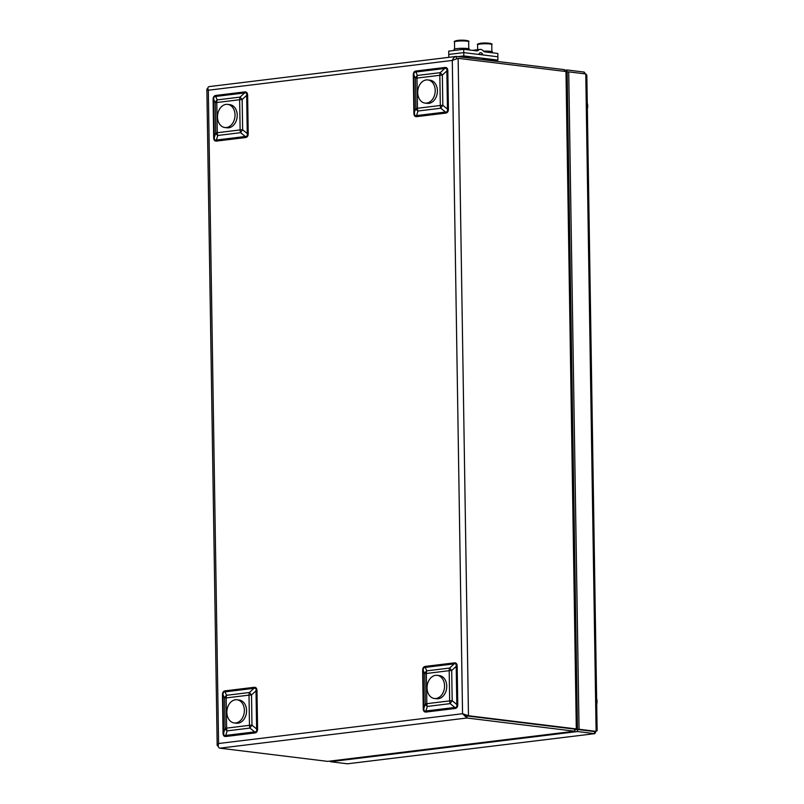<?xml version="1.0" encoding="UTF-8"?>
<svg xmlns="http://www.w3.org/2000/svg" width="804" height="804" viewBox="0 0 804 804"><rect width="100%" height="100%" fill="white"/><g stroke="black" fill="none" stroke-linecap="round" stroke-linejoin="round"><path stroke-width="1.21" d="M564.388 71.335L564.368 69.646L456.531 56.451C454.783 56.521 453.366 57.848 452.29 60.431L458.139 58.33L468.471 715.731L466.903 715.922L576.297 728.926L468.471 715.731L462.551 713.721L466.923 718.002L574.88 731.238L327.67 761.378L219.834 748.172C218.276 747.7 217.854 746.142 218.577 743.519L217.18 745.459L218.246 746.283M458.139 58.33L565.976 71.536L567.011 72.32L577.332 728.776M464.893 714.836L466.893 715.932L574.729 729.138L574.759 731.198L327.67 761.378M466.903 715.922L464.179 714.475M456.561 58.441L456.079 56.451L209.02 86.621M207.904 88.892C206.447 88.792 206.578 89.244 208.316 90.229C207.512 87.867 207.884 86.671 209.442 86.621M207.914 88.812L206.869 89.083L217.18 745.459M574.88 731.238L574.86 729.107M564.76 71.385L564.368 69.646M576.297 728.926C577.774 728.816 577.644 728.705 575.905 728.615C577.644 728.705 577.774 728.816 576.297 728.926L565.976 71.536M245.471 137.554A2.08 1.367 -97 0 0 245.27 136.499L240.647 132.68A5.417 3.538 83 0 1 240.125 129.936A5.417 0.653 179.1 0 1 242.637 129.745L247.26 133.564L246.657 95.364L242.155 99.545A5.417 0.653 179.1 0 0 239.642 99.736A5.417 3.538 83 0 1 240.084 97.103L242.155 99.545L242.637 129.745A5.417 1.216 129.5 0 0 240.647 132.68L217.794 135.464A5.417 3.417 -162.6 0 1 215.723 133.032L215.251 102.832A5.417 4.281 -24.3 0 1 217.241 99.897L240.084 97.103L244.587 92.922L215.683 96.45C214.246 96.4 213.583 97.384 213.693 99.384L214.296 137.584C214.246 139.665 214.939 140.479 216.366 140.027A2.08 1.367 -97 0 1 216.567 141.082C214.728 141.263 213.774 140.137 213.693 137.705L214.296 137.584L215.723 133.032A5.417 0.653 179.1 0 1 217.281 132.72L240.125 129.936L239.642 99.736L216.799 102.52L217.281 132.72A5.417 3.538 83 0 0 217.794 135.464L216.366 140.027L245.27 136.499C246.928 136.569 247.592 135.595 247.26 133.564L248.225 133.494C248.235 135.926 247.31 137.283 245.471 137.554L216.567 141.082M247.632 95.284L246.657 95.364C246.928 93.304 246.235 92.5 244.587 92.922A2.08 1.367 -97 0 0 244.758 91.907C246.597 91.736 247.552 92.862 247.632 95.284L248.225 133.494M445.657 113.113A2.08 1.367 -97 0 0 445.456 112.047L440.833 108.228A5.417 3.538 83 0 1 440.311 105.485A5.417 0.653 -0.9 0 1 442.823 105.294L447.456 109.113L446.853 70.913L442.351 75.094A5.417 0.653 -0.9 0 0 439.838 75.285A5.417 3.538 83 0 1 440.27 72.661L442.351 75.094L442.823 105.294A5.417 1.216 129.5 0 0 440.833 108.228L417.99 111.022A5.417 3.417 -162.6 0 1 415.909 108.58L415.437 78.38A5.417 4.281 -24.3 0 1 417.427 75.445L440.27 72.661L444.773 68.471L415.879 72.008C414.432 71.958 413.769 72.933 413.889 74.943L414.482 113.143C414.442 115.223 415.125 116.037 416.562 115.585A2.08 1.367 -97 0 1 416.763 116.64C414.914 116.811 413.959 115.686 413.889 113.263L415.909 108.58A5.417 0.653 -0.9 0 1 417.467 108.279L440.311 105.485L439.838 75.285L416.995 78.078L417.467 108.279A5.417 3.538 83 0 0 417.99 111.022L416.562 115.585L445.456 112.047C447.114 112.128 447.778 111.153 447.456 109.113L448.421 109.042C448.421 111.485 447.496 112.841 445.657 113.113L416.763 116.64M447.818 70.842L446.853 70.913C447.114 68.863 446.421 68.049 444.773 68.471A2.08 1.367 -97 0 0 444.944 67.466C446.783 67.285 447.748 68.41 447.818 70.842L448.421 109.042M423.236 708.666L422.643 670.456C422.643 668.024 423.557 666.667 425.396 666.395A2.08 1.367 -97 0 1 425.226 667.41L426.783 670.848A5.417 3.538 83 0 0 426.341 673.481A5.417 0.653 -0.9 0 0 424.793 673.782A5.417 4.281 -24.3 0 1 426.783 670.848L449.627 668.064L451.707 670.496L452.18 700.696A5.417 1.216 129.5 0 0 450.19 703.631L427.346 706.425A5.417 3.417 -162.6 0 1 425.266 703.982L424.793 673.782L423.236 670.345L423.839 708.545C423.788 710.625 424.482 711.439 425.909 710.987A2.08 1.367 -97 0 1 426.11 712.042C424.271 712.213 423.316 711.088 423.236 708.666L423.839 708.545L425.266 703.982A5.417 0.653 -0.9 0 1 426.823 703.681L449.667 700.887L449.195 670.687L426.341 673.481L426.823 703.681A5.417 3.538 83 0 0 427.346 706.425L425.909 710.987L454.813 707.45C456.471 707.53 457.134 706.545 456.803 704.515L457.767 704.445C457.777 706.887 456.853 708.234 455.014 708.505L426.11 712.042M455.014 708.505A2.08 1.367 -97 0 0 454.813 707.45L450.19 703.631A5.417 3.538 83 0 1 449.667 700.887A5.417 0.653 -0.9 0 1 452.18 700.696L456.803 704.515L456.2 666.315C456.471 664.265 455.778 663.451 454.129 663.873L425.226 667.41C423.788 667.36 423.125 668.335 423.236 670.345L422.643 670.456M223.05 733.107L222.447 694.907C222.447 692.465 223.371 691.108 225.21 690.837A2.08 1.367 -97 0 1 225.04 691.852C223.602 691.802 222.939 692.787 223.05 694.787L223.653 732.987L225.08 728.434A5.417 0.653 179.1 0 1 226.627 728.122A5.417 3.538 83 0 0 227.15 730.866L225.723 735.429L254.627 731.901L249.994 728.082A5.417 3.538 83 0 1 249.471 725.329L248.999 695.138L226.155 697.922L226.627 728.122L249.471 725.329A5.417 0.653 179.1 0 1 251.984 725.148A5.417 1.216 129.5 0 0 249.994 728.082L227.15 730.866A5.417 3.417 -162.6 0 1 225.08 728.434L224.597 698.234A5.417 4.281 -24.3 0 1 226.597 695.299L249.441 692.505L251.511 694.947L251.984 725.148L256.617 728.967L257.582 728.886C257.582 731.328 256.667 732.685 254.828 732.957L225.924 736.484C224.085 736.665 223.12 735.539 223.05 733.107L223.653 732.987C223.602 735.067 224.296 735.881 225.723 735.429A2.08 1.367 -97 0 1 225.924 736.484M254.828 732.957A2.08 1.367 -97 0 0 254.627 731.901C256.285 731.972 256.948 730.997 256.617 728.967L256.014 690.767C256.285 688.706 255.592 687.892 253.943 688.324L225.04 691.852L226.597 695.299A5.417 3.538 83 0 0 226.155 697.922A5.417 0.653 179.1 0 0 224.597 698.234L223.05 694.787L222.447 694.907M213.693 137.705L213.1 99.505L213.693 99.384L215.251 102.832A5.417 0.653 179.1 0 1 216.799 102.52A5.417 3.538 83 0 1 217.241 99.897L215.683 96.45A2.08 1.367 -97 0 0 215.854 95.435L244.758 91.907M413.889 113.263L413.286 75.053L413.889 74.943L415.437 78.38A5.417 0.653 -0.9 0 1 416.995 78.078A5.417 3.538 83 0 1 417.427 75.445L415.879 72.008A2.08 1.367 -97 0 0 416.04 70.993L444.944 67.466M225.21 690.837L254.104 687.309A2.08 1.367 -97 0 1 253.943 688.324L249.441 692.505A5.417 3.538 83 0 0 248.999 695.138A5.417 0.653 179.1 0 1 251.511 694.947L256.014 690.767L256.978 690.686L257.582 728.886M425.396 666.395L454.3 662.868A2.08 1.367 -97 0 1 454.129 663.873L449.627 668.064A5.417 3.538 83 0 0 449.195 670.687A5.417 0.653 -0.9 0 1 451.707 670.496L456.2 666.315L457.174 666.245L457.767 704.445M425.035 103.093L427.236 103.364A11.668 8.713 -83 0 0 437.105 94.048A11.668 8.713 -83 0 0 431.838 80.681A11.668 8.713 -83 0 0 430.07 80.199L427.869 79.938A11.668 8.713 -83 0 0 417.809 90.45A11.668 8.713 -83 0 0 425.035 103.093A11.668 8.713 -83 0 0 434.904 93.777A11.668 8.713 -83 0 0 429.637 80.41A11.668 8.713 -83 0 0 427.869 79.938M224.849 127.534L227.05 127.806A11.668 8.713 -83 0 0 236.909 118.489A11.668 8.713 -83 0 0 231.652 105.123A11.668 8.713 -83 0 0 229.884 104.651L227.683 104.379A11.668 8.713 -83 0 0 217.613 114.902A11.668 8.713 -83 0 0 224.849 127.534A11.668 8.713 -83 0 0 234.708 118.228A11.668 8.713 -83 0 0 229.452 104.852A11.668 8.713 -83 0 0 227.683 104.379M234.195 722.937L236.396 723.208A11.668 8.713 -83 0 0 246.265 713.892A11.668 8.713 -83 0 0 240.999 700.525A11.668 8.713 -83 0 0 239.23 700.053L237.029 699.781A11.668 8.713 -83 0 0 226.969 710.304A11.668 8.713 -83 0 0 234.195 722.937A11.668 8.713 -83 0 0 244.064 713.62A11.668 8.713 -83 0 0 238.798 700.254A11.668 8.713 -83 0 0 237.029 699.781M434.391 698.495L436.592 698.756A11.668 8.713 -83 0 0 446.451 689.45A11.668 8.713 -83 0 0 441.195 676.084A11.668 8.713 -83 0 0 439.426 675.601L437.225 675.34A11.668 8.713 -83 0 0 427.155 685.852A11.668 8.713 -83 0 0 434.391 698.495A11.668 8.713 -83 0 0 444.25 689.179A11.668 8.713 -83 0 0 438.994 675.812A11.668 8.713 -83 0 0 437.225 675.34M594.849 733.65L347.469 763.8L594.849 733.65L595.895 731.379M330.404 761.097L330.414 761.71L577.513 731.539L594.568 733.63L594.659 731.529M330.414 761.71L347.469 763.8M575.041 729.771L577.473 729.469L577.513 731.539M594.528 731.56L577.473 729.469L579.051 729.268L568.719 71.868L585.774 73.958L586.83 75.214L597.131 730.725L594.538 731.55L577.483 729.459L567.162 72.058L568.719 71.868M585.774 73.958L596.106 731.359L579.051 729.268M585.443 73.918L584.176 72.069L584.196 73.767M566.92 72.079L567.111 69.978L564.659 70.28M584.176 72.069L567.111 69.978M587.272 103.073A8.663 6.472 97 0 1 587.362 109.002M596.618 698.475A8.663 6.472 97 0 1 596.709 704.404M493.204 60.672L497.937 60.089L497.887 56.782L463.777 52.612L448.763 54.441L463.777 52.612L463.727 49.295L476.822 50.903A3.337 2.181 83 0 0 477.174 50.903A3.337 2.181 83 0 0 478.129 50.401A6.663 4.362 -97 0 1 480.048 49.406A6.663 4.362 -97 0 1 483.415 51.054A3.337 2.181 83 0 0 484.742 51.868L497.837 53.476L497.887 56.782L483.475 55.024A1.668 1.085 -97 0 1 482.581 54.25A3.337 2.181 83 0 0 480.45 52.712A3.337 2.181 83 0 0 479.063 53.818A1.668 1.085 -97 0 1 478.37 54.37A1.668 1.085 -97 0 1 478.189 54.37L463.777 52.612L463.828 55.918L458.009 56.622M497.937 60.089L463.828 55.918M448.813 57.335L448.712 51.134L463.727 49.295M480.551 43.285L487.676 43.084L490.36 44.019M457.436 40.461L464.571 40.26L467.255 41.195M454.049 50.481L454.029 49.356A7.668 0.925 -0.9 0 1 461.677 48.31A7.668 0.925 -0.9 0 1 469.365 49.114L469.375 49.989M483.516 51.165A7.668 0.925 -0.9 0 1 492.47 51.948L492.48 52.823M219.834 748.172L466.923 718.002L466.893 715.932M213.1 99.505C213.09 97.063 214.015 95.716 215.854 95.435M413.286 75.053C413.286 72.621 414.201 71.265 416.04 70.993M254.104 687.309C255.953 687.139 256.908 688.264 256.978 690.686M454.3 662.868C456.139 662.687 457.094 663.813 457.174 666.245M208.316 90.229L218.577 743.519L462.551 713.721L452.29 60.431L208.316 90.229M481.857 59.546L491.736 59.818L493.274 60.943A8.331 1.015 179.1 0 0 486.772 60.149M481.897 59.546A7.497 0.904 -0.9 0 1 489.998 59.586A7.497 0.904 -0.9 0 1 492.028 60.521M470.129 58.109A8.331 1.015 179.1 0 0 463.667 57.315M458.782 56.722A7.497 0.904 -0.9 0 1 466.893 56.752A7.497 0.904 -0.9 0 1 468.923 57.687M475.435 50.732L478.129 50.401M479.887 54.582L482.581 54.25M480.008 44.049A7.085 0.854 -0.9 0 1 490.008 43.969A7.085 0.854 -0.9 0 1 491.767 44.511C493.616 43.597 486.299 42.451 480.46 43.285C477.787 43.848 476.832 44.331 477.606 44.733A7.085 0.854 -0.9 0 1 480.008 44.049M456.903 41.225A7.085 0.854 -0.9 0 1 466.893 41.145A7.085 0.854 -0.9 0 1 468.662 41.687C470.511 40.763 463.184 39.627 457.355 40.461C454.682 41.024 453.727 41.506 454.501 41.908A7.085 0.854 -0.9 0 1 456.903 41.225M470.169 58.119L468.631 56.983L458.752 56.712M472.3 50.35L480.048 49.406M491.877 51.597L491.767 44.511M477.687 49.687L477.606 44.733M468.772 48.773L468.662 41.687M454.612 48.994L454.501 41.908"/></g></svg>
